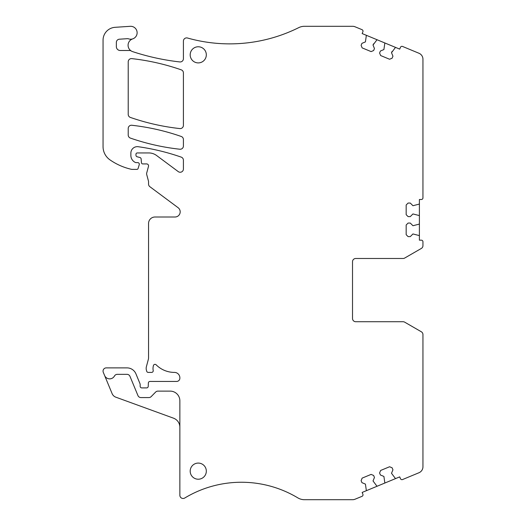 <?xml version="1.0" encoding="UTF-8"?>
<svg xmlns="http://www.w3.org/2000/svg" width="526" height="526" viewBox="0 0 526 526"><rect width="100%" height="100%" fill="white"/><g stroke="black" fill="none" stroke-linecap="round" stroke-linejoin="round"><path stroke-width="0.79" d="M352.519 261.711A3.228 3.228 -51.9 0 1 355.747 258.483A3.228 3.228 90 0 0 352.519 261.711L352.519 318.506A3.228 3.228 90 0 0 355.747 321.734L403.08 321.734A3.228 3.228 -90 0 1 404.698 322.168L421.339 331.781A3.228 3.228 -90 0 1 422.95 334.575L422.95 466.779A6.457 6.457 -90 0 1 418.966 472.743L402.568 479.541A1.611 1.611 -51.9 0 1 400.457 478.667L399.714 476.878L395.96 478.43L362.151 492.435L362.887 494.223A1.611 1.611 -51.9 0 1 362.013 496.334L355.076 499.207A6.457 6.457 -90 0 1 352.611 499.7L304.455 499.7A12.907 12.907 -90 0 1 297.821 497.866A109.73 109.73 -90 0 0 242.867 482.263A109.73 109.73 -51.9 0 0 184.751 498.017A3.228 3.228 -51.9 0 1 179.859 495.242L179.859 400.805A9.685 9.685 -51.9 0 0 170.174 391.12L157.912 391.12A3.228 3.228 -51.9 0 0 155.611 392.094L151.179 396.611A3.228 3.228 -51.9 0 1 148.878 397.577L140.935 397.577A3.228 3.228 -51.9 0 1 137.95 395.585L129.975 376.333A3.228 3.228 -51.9 0 0 126.996 374.341L117.291 374.341A3.228 3.228 -51.9 0 0 114.464 376.018A5.484 5.484 -51.9 0 1 104.589 375.472L112.097 393.593A6.457 6.457 -51.9 0 0 115.851 397.189L173.488 418.17A9.685 9.685 -51.9 0 1 179.859 427.263M355.747 258.483L403.08 258.483A3.228 3.228 -90 0 0 404.698 258.049L421.339 248.443A3.228 3.228 -90 0 0 422.95 245.649L422.95 241.782A1.611 1.611 -51.9 0 0 421.339 240.165L419.4 240.165L419.4 223.576A0.644 0.644 -51.9 0 1 418.952 224.194L412.949 225.726L410.287 223.063L408.104 223.063L406.171 224.996L406.171 234.681L408.104 236.615L410.287 236.615L412.949 233.952L410.287 236.615M422.95 428.092L422.95 421.359M422.95 449.96L422.95 443.234M395.96 478.43A0.644 0.644 -51.9 0 1 395.223 478.252L391.508 473.288L392.948 469.81L392.113 467.798L389.582 466.753L380.64 470.454L379.594 472.986L380.423 474.998L383.901 476.438L384.789 482.579A0.644 0.644 -51.9 0 1 384.388 483.223M377.477 486.09A0.644 0.644 -51.9 0 1 376.734 485.912L373.019 480.948L374.459 477.47L373.631 475.458L371.1 474.406L362.151 478.114L361.106 480.646L361.941 482.658L365.419 484.098L366.3 490.232A0.644 0.644 -51.9 0 1 365.905 490.883M132.703 38.885A6.457 6.457 -51.9 0 1 128.581 38.852A3.228 3.228 -51.9 0 0 127.305 38.681L119.369 39.207A3.228 3.228 -51.9 0 0 116.351 42.428L116.351 46.63A3.873 3.873 -51.9 0 0 120.224 50.503L129.567 50.503A3.228 3.228 -51.9 0 1 131.263 50.989A6.72 6.72 -51.9 0 1 132.703 38.885A6.457 6.457 -51.9 0 0 130.264 26.313L115.109 27.313A12.907 12.907 -51.9 0 0 103.05 40.193L103.05 146.623A16.135 16.135 -51.9 0 0 109.98 159.871A61.318 61.318 -51.9 0 0 131.375 169.306A3.228 3.228 -51.9 0 0 132.092 169.385L136.878 169.385A1.289 1.289 -51.9 0 0 138.114 168.465L139.239 164.684A1.611 1.611 -51.9 0 0 137.694 162.613L136.05 162.613A1.611 1.611 -51.9 0 1 135.373 162.462A7.752 7.752 -51.9 0 1 130.869 155.426L130.869 153.112A6.457 6.457 -51.9 0 1 138.22 146.721A225.91 225.91 -51.9 0 1 181.24 157.129A3.228 3.228 -51.9 0 1 183.41 160.174L183.41 169.024A3.228 3.228 -51.9 0 1 178.255 171.614L156.584 155.499A12.907 12.907 -51.9 0 0 148.878 152.948L137.26 152.948A1.289 1.289 -51.9 0 0 135.964 154.243L135.964 155.223A1.611 1.611 -51.9 0 0 137.161 156.781L139.936 157.524A1.611 1.611 -51.9 0 1 141.126 158.937L141.461 162.744A1.289 1.289 -51.9 0 0 142.743 163.921L146.616 163.921A1.94 1.94 -51.9 0 1 148.49 166.361L146.728 172.929A3.228 3.228 -51.9 0 0 146.728 174.599L148.444 181.003A3.228 3.228 -51.9 0 1 148.556 181.845L148.556 184.1A3.228 3.228 -51.9 0 0 149.857 186.691L178.097 207.691A5.161 5.161 -51.9 0 1 175.02 217.001L155.006 217.001A6.457 6.457 -51.9 0 0 148.556 223.451L148.556 357.765A6.457 6.457 -51.9 0 1 148.332 359.436L146.386 366.707A6.457 6.457 -51.9 0 0 146.386 370.048L146.695 371.211A1.611 1.611 -51.9 0 0 148.253 372.408L151.606 372.408A1.611 1.611 -51.9 0 0 153.204 370.547L153.132 370.094A10.329 10.329 -51.9 0 1 153.467 365.478A1.611 1.611 -51.9 0 1 156.15 364.814A25.82 25.82 -51.9 0 0 174.441 372.408A5.418 5.418 -51.9 0 1 179.859 377.826L179.859 378.214A3.228 3.228 -51.9 0 1 176.631 381.442L149.976 381.442A1.611 1.611 -51.9 0 0 148.358 382.994L148.227 386.347A1.611 1.611 -51.9 0 1 146.616 387.899L141.777 387.899A1.611 1.611 -51.9 0 1 140.159 386.281L140.159 384.71A3.228 3.228 -51.9 0 0 139.916 383.48L135.945 373.868A9.685 9.685 -51.9 0 0 126.996 367.884L106.278 367.884A3.228 3.228 -51.9 0 0 103.293 372.349L104.589 375.472M419.4 203.569A0.644 0.644 -51.9 0 1 418.952 204.18L412.949 205.719L410.287 203.056L408.104 203.056L406.171 204.989L406.171 214.674L408.104 216.607L410.287 216.607L412.949 213.944L418.952 215.476A0.644 0.644 -51.9 0 1 419.4 216.094L419.4 199.505L421.339 199.505A1.611 1.611 -51.9 0 0 422.95 197.888L422.95 59.221A6.457 6.457 -90 0 0 418.966 53.258L402.568 46.459A1.611 1.611 -51.9 0 0 400.457 47.333L399.714 49.122L395.96 47.57L362.151 33.565L362.887 31.777A1.611 1.611 -51.9 0 0 362.013 29.666L355.076 26.793A6.457 6.457 -90 0 0 352.611 26.3L304.455 26.3A12.907 12.907 -90 0 0 298.702 27.654A154.907 154.907 -90 0 1 242.867 43.31A154.907 154.907 -51.9 0 1 187.512 38.017A3.228 3.228 -51.9 0 0 183.41 41.127L183.41 58.728A3.228 3.228 -51.9 0 1 179.82 61.937A235.089 235.089 -51.9 0 1 132.703 51.653A6.72 6.72 -51.9 0 1 131.263 50.989M365.905 35.117A0.644 0.644 -51.9 0 1 366.3 35.768L365.419 41.902L361.941 43.342L361.106 45.354L362.151 47.886L371.1 51.594L373.631 50.542L374.459 48.53L373.631 50.542M377.477 39.91A0.644 0.644 -51.9 0 0 376.734 40.088L373.019 45.052L374.459 48.53M373.513 43.862L373.019 45.052M384.388 42.777A0.644 0.644 -51.9 0 1 384.789 43.421L383.901 49.562L380.423 51.002L379.594 53.014L380.64 55.546L389.582 59.247L392.113 58.202L392.948 56.19L392.113 58.202M395.96 47.57A0.644 0.644 -51.9 0 0 395.223 47.748L391.508 52.712L392.948 56.19M392.002 51.515L391.508 52.712M422.95 82.766L422.95 76.04M422.95 104.641L422.95 97.908M419.4 216.094L419.4 223.576M412.949 213.944L410.287 216.607M412.949 233.952L418.952 235.49A0.644 0.644 -51.9 0 1 419.4 236.102M183.41 125.366A3.228 3.228 -51.9 0 1 179.826 128.574A225.91 225.91 -51.9 0 1 130.389 117.429A3.228 3.228 -51.9 0 1 128.219 114.385L128.219 61.831A3.228 3.228 -51.9 0 1 131.809 58.623A225.91 225.91 -51.9 0 1 181.246 69.84A3.228 3.228 -51.9 0 1 183.41 72.884L183.41 125.366M183.41 146.018A3.228 3.228 -51.9 0 1 179.826 149.226A225.91 225.91 -51.9 0 1 130.389 138.088A3.228 3.228 -51.9 0 1 128.219 135.037L128.219 128.469A3.228 3.228 -51.9 0 1 131.802 125.26A225.91 225.91 -51.9 0 1 181.24 136.471A3.228 3.228 -51.9 0 1 183.41 139.521L183.41 146.018M198.256 62.903A8.068 8.068 -90 0 1 190.188 54.836A8.068 8.068 -90 0 1 198.256 46.768A8.068 8.068 -90 0 1 206.323 54.836A8.068 8.068 -90 0 1 198.256 62.903M198.256 479.219A8.068 8.068 -90 0 1 190.188 471.151A8.068 8.068 -90 0 1 198.256 463.084A8.068 8.068 -90 0 1 206.323 471.151A8.068 8.068 -90 0 1 198.256 479.219"/></g></svg>
